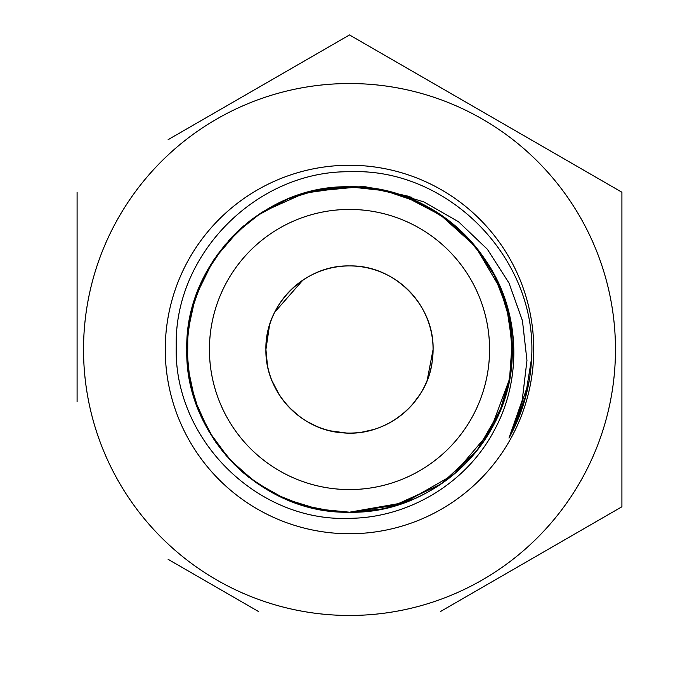 <?xml version="1.0" encoding="UTF-8"?>
<svg xmlns="http://www.w3.org/2000/svg" width="699" height="699" viewBox="0 0 699 699"><rect width="100%" height="100%" fill="white"/><g stroke="black" fill="none" stroke-linecap="round" stroke-linejoin="round"><path stroke-width="1.05" d="M258.49 87.497L349.5 34.95L440.51 87.497M267.429 365.297L265.917 349.5A83.583 83.583 0 0 1 349.5 265.917A83.583 83.583 0 0 1 433.083 349.5L427.176 380.352M431.956 363.559C425.656 405.219 384.371 437.294 342.423 432.777C300.413 430.191 264.938 391.536 265.917 349.5C264.781 304.781 304.851 264.781 349.517 265.917C394.166 264.799 434.219 304.79 433.083 349.5A83.583 83.583 0 0 1 349.5 433.083A83.583 83.583 0 0 1 265.917 349.5L269.526 325.192M274.672 312.261L302.85 280.15M420.073 394.288L412.62 404.293M398.814 416.98L392.156 421.375M373.406 429.588L362.108 432.122M346.424 433.022L330.304 430.846M316.376 426.233L307.114 421.532M298.622 415.809L289.203 407.377M279.338 394.926L271.955 380.684M349.5 83.531A265.969 265.969 0 0 1 615.47 349.5A265.969 265.969 0 0 1 349.5 615.47A265.969 265.969 0 0 1 83.531 349.5A265.969 265.969 0 0 1 349.5 83.531M440.51 611.503L621.909 506.775L621.909 192.225L349.5 34.95L168.101 139.678M499.488 412.55L509.58 378.596L512.079 343.2L506.827 308.032L494.141 274.995L474.525 245.384L448.933 220.718L418.736 202.264L385.123 190.748L348.984 186.799M335.686 187.384L330.077 187.961M344.922 512.14L349.5 512.201C436.491 514.455 514.394 436.394 512.201 349.596C514.525 262.614 436.526 184.623 349.5 186.799L317.407 189.997L312.532 191.054M272.47 206.188L260.517 213.282M251.64 219.521L246.118 223.863M243.951 225.681L239.259 229.84M187.577 333.572L186.808 347.499M186.808 347.962L186.904 355.389M187.987 369.151L188.8 374.944M193.894 397.032L197.537 407.631M199.573 412.69L207.586 429.09M215.607 441.934L223.619 452.585M302.099 505.141L317.617 509.047L349.5 512.201C436.456 514.464 514.429 436.403 512.201 349.552C514.42 262.544 436.543 184.606 349.5 186.799C262.483 184.606 184.588 262.501 186.799 349.535C184.58 436.351 262.457 514.447 349.5 512.201C436.499 514.394 514.447 436.482 512.201 349.421C514.455 262.606 436.351 184.501 349.5 186.799L304.353 193.186L262.754 211.849M213.012 260.945L195.965 295.668M195.187 297.914L187.786 331.623L187.647 366.127L194.829 399.994L208.94 431.44L229.421 459.287L255.336 482.188L285.384 499.034L318.464 509.213M381.313 189.936L349.5 186.799L318.831 189.717L289.106 198.42L261.653 212.548L237.345 231.631L217.057 254.995L201.609 281.68L191.43 310.95L187 341.435L188.415 372.384L195.633 402.371L208.416 430.54L226.301 455.765L248.573 477.12L274.593 493.931L303.165 505.464L333.572 511.423L303.139 505.456L274.524 493.887L248.573 477.12L226.24 455.704L208.416 430.54L195.606 402.327L188.415 372.375L187 341.427L191.439 310.906L201.6 281.688L217.092 254.952L237.328 231.649L261.697 212.522L289.089 198.429L318.823 189.717L349.5 186.799L317.757 189.927L287.237 199.18L259.189 214.165L234.488 234.418M233.44 235.476L228.442 240.797M214.27 259.032L199.119 287.385M186.799 349.579L189.936 381.287M199.189 411.781L214.139 439.776M234.095 464.197L246.441 475.399M272.828 493.005L286.922 499.689M381.558 189.988L349.5 186.799L318.622 189.752L288.967 198.481M288.25 198.769L256.201 216.201M239.032 230.05L214.541 258.63M215.187 441.331L234.016 464.11M240.91 470.663L244.467 473.756M245.34 474.49L259.023 484.722M302.615 505.298L318.001 509.125M318.709 509.265L349.5 512.201L404.8 502.511L453.52 474.604L489.85 431.807L509.466 379.199M349.203 186.799L333.764 187.559M287.027 199.267L269.587 207.778M256.489 216.008L249.036 221.522M247.892 222.422L224.405 245.463L206.1 272.627L193.588 302.973L187.419 335.258M186.799 349.465L190.032 381.794M190.145 382.309L198.778 410.776M234.978 465.071L258.84 484.599M287.752 500.03L302.195 505.176M331.195 511.17L347.455 512.192M272.793 206.013L258.805 214.418M234.357 234.549L214.322 258.945M199.346 286.843L193.518 303.226M189.438 320.325L186.799 348.853M186.808 350.933L187.288 362.178M194.077 397.635L198.114 409.107M288.171 500.196L299.452 504.311M302.51 505.272L317.477 509.021M385.123 190.748A162.701 162.701 0 0 1 485.001 259.434C519.558 308.469 523.289 376.516 494.805 429.343C467.421 482.441 409.387 517.907 349.5 518.326C256.795 522.258 173.326 438.605 176.235 346.04C174.173 253.588 257.215 170.731 349.5 171.744C448.749 167.411 537.819 259.146 531.607 358.36C530.244 386.73 522.695 413.301 508.959 438.081L522.214 400.309L526.959 360.466L522.45 320.727L509.012 283.078L487.404 249.307L458.483 221.723L423.821 201.871L393.607 192.889M512.192 351.125L509.221 318.517L499.811 287.228M484.809 259.146L475.661 246.756M475.067 246.031L443.577 216.751L405.472 196.725M349.57 512.201L381.549 509.012M431.143 490.235L436.185 487.186M452.76 475.233L463.629 465.455M485.097 259.574A162.701 162.701 0 0 1 349.5 512.201C436.421 514.42 514.464 436.491 512.201 349.448C514.473 262.579 436.333 184.501 349.5 186.799M397.443 504.975L412.139 499.663M438.483 485.718L452.419 475.521M484.459 440.379L502.328 405.324M504.879 397.775L509.029 381.471M511.371 365.988L512.192 351.081M512.201 349.378L509.073 317.739M508.715 316L506.495 306.774M499.75 287.071L492.987 272.793L484.992 259.425M484.652 258.91L464.783 234.689M440.597 214.689L410.968 198.857M381.042 189.883L365.647 187.603M349.622 512.201L381.436 509.038M383.139 508.689L391.501 506.688M391.65 506.653L439.881 484.791M493.249 425.717L499.776 411.851M505.726 394.944L508.077 385.9L511.415 365.507M500.44 288.757L475.434 246.476L438.955 213.597M412.698 199.573L396.665 193.78M349.5 533.748A184.248 184.248 0 0 1 165.252 349.5A184.248 184.248 0 0 1 349.5 165.252A184.248 184.248 0 0 1 533.748 349.5A184.248 184.248 0 0 1 349.5 533.748M349.5 489.571A140.071 140.071 0 0 1 209.429 349.5A140.071 140.071 0 0 1 349.5 209.429A140.071 140.071 0 0 1 489.571 349.5A140.071 140.071 0 0 1 349.5 489.571M621.909 401.68L621.909 506.775L530.899 559.322M349.5 512.201L397.46 504.975L441.156 483.926L476.718 450.934L500.965 408.924M508.959 317.189L500.056 287.805M464.398 234.305L439.924 214.243M412.812 199.617L394.35 193.099M530.899 139.678L621.909 192.225M77.091 192.225L77.091 401.68M168.101 559.322L258.49 611.503M508.959 438.081L524.966 399.426L531.616 358.115M509.326 437.303L523.114 405.586M511.345 433.677L526.181 394.891M408.994 196.367L365.612 186.799L318.945 189.691M511.362 433.642L529.021 381.61M509.108 437.766L520.947 411.929M411.947 197.336L363.131 186.476L310.4 191.57"/></g></svg>
